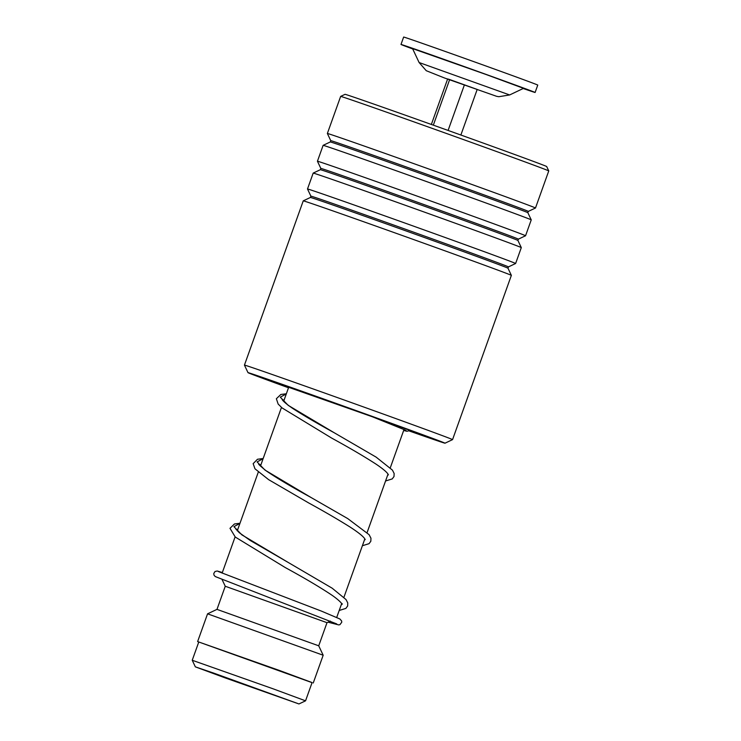 <?xml version="1.0" encoding="UTF-8"?>
<svg xmlns="http://www.w3.org/2000/svg" width="741" height="741" viewBox="0 0 741 741"><rect width="100%" height="100%" fill="white"/><g stroke="black" fill="none" stroke-linecap="round" stroke-linejoin="round"><path stroke-width="1.11" d="M214.381 673.347L195.355 666.854L225.06 677.858L298.947 703.95L214.381 673.347M298.947 703.95L305.551 700.829L273.234 688.861L192.234 660.259L195.355 666.854M305.551 700.829L312.091 682.563L279.774 670.586L198.783 641.993L192.234 660.259M225.255 586.251L216.983 609.38L318.723 645.809L327.003 622.681L225.255 586.251L222.013 579.397M318.723 645.8L323.178 655.229L207.563 613.826L197.625 641.576L198.755 642.077M312.063 682.646L197.625 641.576M419.1 62.522L412.552 48.591L486.022 74.48L523.544 88.336L509.651 94.95L419.1 62.522L426.251 70.701L444.443 77.962L496.637 96.321L498.832 96.71L509.651 94.95M412.718 48.952A71.229 0.5 19.7 0 1 400.992 44.451A71.229 0.5 19.7 0 1 414.664 49.026A71.229 0.5 19.7 0 1 489.542 75.656A71.229 0.5 19.7 0 1 535.113 92.468A71.229 0.5 19.7 0 1 523.192 88.503M400.992 44.451L403.641 37.05A71.229 0.5 19.7 0 1 417.313 41.626A71.229 0.5 19.7 0 1 492.191 68.255A71.229 0.5 19.7 0 1 537.762 85.076L535.113 92.468M433.337 125.155L449.667 79.546L447.647 78.944L431.355 124.451M460.865 135.019L477.195 89.429L449.667 79.546M448.092 130.435L464.44 84.78M288.666 387.302L373.659 417.229M288.592 387.497A74.915 0.519 19.7 0 1 275.976 382.662A74.915 0.519 19.7 0 1 301.874 391.507A74.915 0.519 19.7 0 1 376.808 418.267A74.915 0.519 19.7 0 1 417.035 433.17A74.915 0.519 19.7 0 1 409.773 430.808M409.403 431.03A104.629 0.732 -160.3 0 0 423.38 435.93A104.629 0.732 -160.3 0 0 445.017 443.192A104.629 0.732 -160.3 0 0 379.596 419.036A104.629 0.732 -160.3 0 0 269.631 379.911A104.629 0.732 -160.3 0 0 248.003 372.649A104.629 0.732 -160.3 0 0 288.499 387.775M548.757 170.921A110.529 0.769 -160.3 0 0 478.964 145.162A110.529 0.769 -160.3 0 0 363.498 104.083A110.529 0.769 -160.3 0 0 340.647 96.404L345.047 94.329A107.093 0.75 19.7 0 1 367.184 101.767A107.093 0.75 19.7 0 1 479.057 141.568A107.093 0.75 19.7 0 1 546.682 166.53L548.757 170.921A110.529 0.769 -160.3 0 0 548.757 170.921L535.484 208.008L528.314 211.398A104.926 0.732 -160.3 0 0 462.708 187.167A104.926 0.732 -160.3 0 0 352.447 147.941A104.926 0.732 -160.3 0 0 330.755 140.66L330.291 141.957A104.926 0.732 -160.3 0 1 351.984 149.247A104.926 0.732 -160.3 0 1 461.597 188.242A104.926 0.732 -160.3 0 1 527.851 212.695L531.241 219.864A110.529 0.769 -160.3 0 1 531.241 219.873L525.554 235.758A110.529 0.769 -160.3 0 0 525.554 235.758L518.376 239.148A104.926 0.732 -160.3 0 0 452.779 214.918A104.926 0.732 -160.3 0 0 342.518 175.691A104.926 0.732 -160.3 0 0 320.825 168.411L320.353 169.708A104.926 0.732 -160.3 0 1 342.046 176.997A104.926 0.732 -160.3 0 1 451.658 215.992A104.926 0.732 -160.3 0 1 517.913 240.445L521.303 247.614A110.529 0.769 -160.3 0 0 521.303 247.614L515.616 263.5A110.529 0.769 -160.3 0 0 515.616 263.5L508.446 266.899A104.926 0.732 -160.3 0 0 442.84 242.668A104.926 0.732 -160.3 0 0 332.579 203.432A104.926 0.732 -160.3 0 0 310.887 196.161L310.423 197.458A104.926 0.732 -160.3 0 1 332.107 204.748A104.926 0.732 -160.3 0 1 441.719 243.743A104.926 0.732 -160.3 0 1 507.974 268.196L511.364 275.365A110.529 0.769 -160.3 0 0 441.571 249.606A110.529 0.769 -160.3 0 0 326.105 208.527A110.529 0.769 -160.3 0 0 303.254 200.848L244.437 365.109A110.529 0.769 19.7 0 1 244.437 365.109A110.529 0.769 19.7 0 1 267.288 372.779A110.529 0.769 19.7 0 1 383.097 413.987A110.529 0.769 19.7 0 1 452.556 439.626A110.529 0.769 19.7 0 1 452.547 439.626L445.017 443.192M515.616 263.5A110.529 0.769 -160.3 0 0 446.165 237.861A110.529 0.769 -160.3 0 0 330.347 196.652A110.529 0.769 -160.3 0 0 307.496 188.983A110.529 0.769 -160.3 0 0 307.496 188.992L313.184 173.107A110.529 0.769 -160.3 0 0 313.184 173.107A110.529 0.769 -160.3 0 1 336.034 180.776A110.529 0.769 -160.3 0 1 451.51 221.855A110.529 0.769 -160.3 0 1 521.303 247.614M525.554 235.758A110.529 0.769 -160.3 0 0 456.095 210.111A110.529 0.769 -160.3 0 0 340.286 168.911A110.529 0.769 -160.3 0 0 317.435 161.232A110.529 0.769 -160.3 0 0 317.435 161.242L320.825 168.411M531.241 219.864A110.529 0.769 -160.3 0 0 461.439 194.105A110.529 0.769 -160.3 0 0 345.973 153.026A110.529 0.769 -160.3 0 0 323.122 145.347A110.529 0.769 -160.3 0 0 323.122 145.356L317.435 161.232M535.484 208.008A110.529 0.769 -160.3 0 0 466.033 182.36A110.529 0.769 -160.3 0 0 350.224 141.161A110.529 0.769 -160.3 0 0 327.365 133.491L340.647 96.413A110.529 0.769 -160.3 0 0 340.647 96.413M303.254 200.848A110.529 0.769 -160.3 0 0 303.245 200.848L310.423 197.458M288.545 387.645A89.402 0.621 19.7 0 1 280.82 383.986A89.402 0.621 19.7 0 1 399.14 426.242A89.402 0.621 19.7 0 1 412.191 431.846A89.402 0.621 19.7 0 1 409.578 430.938M235.814 528.917L239.241 532.668L250.356 540.541L287.86 562.252L241.816 534.826L233.924 526.638L239.927 523.442M258.998 464.162C257.766 463.653 260.119 465.848 266.056 470.757C276.597 477.982 291.584 486.893 311.007 497.48L264.982 470.072L257.108 461.893L263.101 458.688M282.182 399.418C282.015 398.954 281.385 400.668 292.843 408.513C303.523 415.414 317.305 423.491 334.21 432.744L288.175 405.327L280.293 397.148L286.285 393.943M288.731 387.135L283.636 401.363M281.469 407.411L260.452 466.108M258.285 472.156L237.268 530.852M235.101 536.901L222.143 573.099M216.983 609.371L207.563 613.826M323.178 655.229L313.248 682.98M327.003 622.681L330.366 621.097M404.03 429.437L390.312 467.738M388.025 474.11L367.128 532.483M364.85 538.855L343.944 597.227M341.666 603.609L336.72 617.41M507.974 268.196L508.446 266.899M517.913 240.445L518.376 239.148M527.851 212.695L528.314 211.398M429.187 437.394L429.428 437.505C432.549 438.181 324.049 398.945 280.932 384.023L263.907 378.216M511.364 275.365L452.556 439.626M330.755 140.66L327.365 133.491M330.291 141.957L323.122 145.347M320.353 169.708L313.184 173.098M310.887 196.161L307.496 188.992M248.003 372.649L244.437 365.118M369.592 415.655L406.04 430.382M342.259 603.748L342.046 604.369C342.305 604.712 341.897 602.22 332.283 595.421C320.39 587.446 304.746 578.175 285.359 567.615L235.277 537.049L229.988 528.314L234.462 523.961L239.991 523.257M237.824 529.306L236.203 529.602M263.166 458.512L257.488 459.263L253.153 463.662L254.969 468.803L268.668 479.677L308.506 502.843C324.715 511.735 338.628 519.839 350.252 527.157C357.486 531.862 362.173 535.521 364.313 538.133L365.22 539.624M261.008 464.561L259.387 464.857M286.35 393.767L280.83 394.471L276.365 398.732L278.153 404.049L282.052 407.911L331.709 438.107C349.52 447.842 364.35 456.558 376.206 464.246C382.171 468.284 385.996 471.406 387.682 473.619L388.414 474.888M284.183 399.816L282.571 400.112M336.747 623.931L215.242 576.554L213.945 575.035L213.779 573.497L215.029 571.506L217.178 571.015L222.356 572.506M328.05 622.19L338.702 624.913L339.934 624.654L341.749 622.245L341.62 620.949L339.869 618.967L321.409 611.103L218.373 571.552M362.386 545.728L369.037 543.681L370.833 541.254L370.954 538.225L369.111 534.687L347.733 518.589L311.007 497.48M385.57 480.983L392.221 478.927L394.017 476.5L394.138 473.49L392.434 470.118L376.141 457.132L334.21 432.744M339.202 610.482L345.89 608.398L347.659 605.962L347.761 602.942L346.019 599.552L332.172 588.197L287.86 562.252M403.65 430.493L406.976 431.281L410.181 430.475"/></g></svg>
